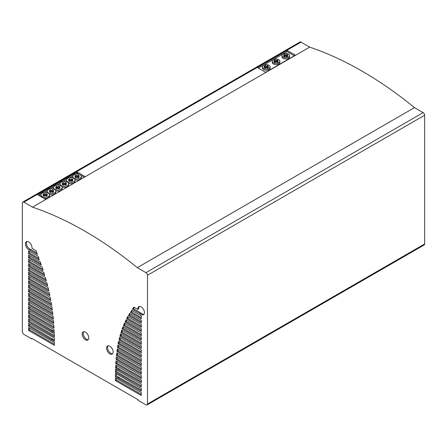 <?xml version="1.0" encoding="UTF-8"?>
<svg xmlns="http://www.w3.org/2000/svg" width="447" height="447" viewBox="0 0 447 447"><rect width="100%" height="100%" fill="white"/><g stroke="black" fill="none" stroke-linecap="round" stroke-linejoin="round"><path stroke-width="0.67" d="M88.785 337.893A4.671 2.699 -120 0 0 86.752 333.194A4.671 2.699 -120 0 0 83.148 331.942A4.671 2.699 -120 0 0 82.181 334.082A4.671 2.699 -120 0 0 85.483 339.804A4.671 2.699 -120 0 0 87.819 340.033A4.671 2.699 -120 0 0 88.785 337.893M88.266 339.647A4.671 2.699 60 0 1 86.489 339.223A4.671 2.699 60 0 1 83.187 333.501A4.671 2.699 60 0 1 83.706 331.747M106.548 348.146A4.671 2.699 -120 0 0 108.587 352.851A4.671 2.699 -120 0 0 112.186 354.097A4.671 2.699 -120 0 0 113.152 351.962A4.671 2.699 -120 0 0 109.85 346.241A4.671 2.699 -120 0 0 107.515 346.012A4.671 2.699 -120 0 0 106.548 348.146M112.633 353.717A4.671 2.699 60 0 1 109.269 351.901A4.671 2.699 60 0 1 107.554 347.57A4.671 2.699 60 0 1 108.073 345.816M48.203 193.138A4.286 2.475 0 0 0 42.147 193.138A4.286 2.475 0 0 0 40.895 194.886A4.286 2.475 0 0 0 43.538 197.172A4.286 2.475 0 0 0 48.203 196.635A4.286 2.475 0 0 0 49.461 194.886A4.286 2.475 0 0 0 48.203 193.138M49.461 194.886L49.461 196.049A4.286 2.475 180 0 1 48.203 197.797A4.286 2.475 180 0 1 43.951 198.418M67.318 182.108A4.286 2.475 0 0 0 61.261 182.108A4.286 2.475 0 0 0 60.004 183.857A4.286 2.475 0 0 0 62.647 186.142A4.286 2.475 0 0 0 67.318 185.606A4.286 2.475 0 0 0 68.57 183.857A4.286 2.475 0 0 0 67.318 182.108M68.57 183.857L68.57 185.013A4.286 2.475 180 0 1 67.318 186.762A4.286 2.475 180 0 1 62.077 187.131M73.744 178.392A4.286 2.475 0 0 0 67.687 178.392A4.286 2.475 0 0 0 66.435 180.141A4.286 2.475 0 0 0 69.078 182.426A4.286 2.475 0 0 0 73.744 181.89A4.286 2.475 0 0 0 75.001 180.141A4.286 2.475 0 0 0 73.744 178.392M75.001 180.141L75.001 181.303A4.286 2.475 180 0 1 73.744 183.052A4.286 2.475 180 0 1 68.508 183.421M60.887 185.818A4.286 2.475 0 0 0 54.83 185.818A4.286 2.475 0 0 0 53.573 187.567A4.286 2.475 0 0 0 56.221 189.852A4.286 2.475 0 0 0 60.887 189.316A4.286 2.475 0 0 0 62.144 187.567A4.286 2.475 0 0 0 60.887 185.818M62.144 187.567L62.144 188.729A4.286 2.475 180 0 1 60.887 190.478A4.286 2.475 180 0 1 55.758 190.88M80.086 174.732A4.286 2.475 0 0 0 74.029 174.732A4.286 2.475 0 0 0 72.777 176.481A4.286 2.475 0 0 0 75.42 178.766A4.286 2.475 0 0 0 80.086 178.23A4.286 2.475 0 0 0 81.343 176.481A4.286 2.475 0 0 0 80.086 174.732M81.343 176.481L81.343 177.643A4.286 2.475 180 0 1 80.086 179.392A4.286 2.475 180 0 1 74.962 179.8M54.545 189.478A4.286 2.475 0 0 0 48.488 189.478A4.286 2.475 0 0 0 47.231 191.227A4.286 2.475 0 0 0 49.88 193.512A4.286 2.475 0 0 0 54.545 192.975A4.286 2.475 0 0 0 55.802 191.227A4.286 2.475 0 0 0 54.545 189.478M55.802 191.227L55.802 192.389A4.286 2.475 180 0 1 54.545 194.138A4.286 2.475 180 0 1 49.421 194.546M288.471 54.048A3.827 2.213 0 0 0 283.052 54.048A3.827 2.213 0 0 0 281.928 55.612A3.827 2.213 0 0 0 284.298 57.657A3.827 2.213 0 0 0 288.471 57.177A3.827 2.213 0 0 0 289.589 55.612A3.827 2.213 0 0 0 288.471 54.048M289.589 55.612L289.589 56.775A3.827 2.213 180 0 1 288.471 58.339A3.827 2.213 180 0 1 284.298 58.814A3.827 2.213 180 0 1 281.928 56.775L281.928 55.612M278.738 59.669A3.827 2.213 0 0 0 273.324 59.669A3.827 2.213 0 0 0 272.201 61.228A3.827 2.213 0 0 0 274.564 63.273A3.827 2.213 0 0 0 278.738 62.792A3.827 2.213 0 0 0 279.861 61.228A3.827 2.213 0 0 0 278.738 59.669M279.861 61.228L279.861 62.39A3.827 2.213 180 0 1 278.738 63.955A3.827 2.213 180 0 1 274.564 64.435A3.827 2.213 180 0 1 272.201 62.39L272.201 61.228M269.01 65.284A3.827 2.213 0 0 0 263.59 65.284A3.827 2.213 0 0 0 262.473 66.849A3.827 2.213 0 0 0 264.836 68.888A3.827 2.213 0 0 0 269.01 68.413A3.827 2.213 0 0 0 270.133 66.849A3.827 2.213 0 0 0 269.01 65.284M270.133 66.849L270.133 68.005A3.827 2.213 180 0 1 269.01 69.57A3.827 2.213 180 0 1 264.836 70.05A3.827 2.213 180 0 1 262.473 68.005L262.473 66.849M287.063 50.422L295.316 55.188L265.652 72.313L257.399 67.553L287.063 50.422L287.063 51.584L258.405 68.134M294.316 55.769L287.063 51.584M284.722 56.914L283.504 56.21L284.543 55.612L283.504 55.015L284.722 54.31L285.762 54.908L286.801 54.31L288.013 55.015L286.98 55.612L288.013 56.21L286.801 56.914L285.762 56.316L284.722 56.914M287.008 56.791L286.98 55.612M287.008 55.596L285.762 56.071L284.51 55.596M286.801 54.31L286.801 55.473M285.762 54.908L285.762 56.071M284.722 54.31L284.722 55.473M284.543 55.612L284.51 56.791M278.285 61.831L277.067 62.53L276.034 61.932L274.994 62.53L273.776 61.831L274.816 61.228L273.776 60.63L274.994 59.926L276.034 60.529L277.067 59.926L278.285 60.63L277.246 61.228L278.285 61.831M277.28 62.407L277.246 61.228M277.28 61.211L276.034 61.686L274.782 61.211M277.067 59.926L277.067 61.088M276.034 60.529L276.034 61.686M274.994 59.926L274.994 61.088M274.816 61.228L274.782 62.407M267.552 66.826L266.3 67.307L265.054 66.826M267.34 65.547L268.558 66.251L267.518 66.849L268.558 67.447L267.34 68.151L266.3 67.547L265.261 68.151L264.048 67.447L265.082 66.849L264.048 66.251L265.261 65.547L266.3 66.145L267.34 65.547L267.34 66.709M266.3 66.145L266.3 67.307M265.261 65.547L265.261 66.709M265.082 66.849L265.054 68.028M267.552 68.028L267.518 66.849M301.038 42.135A2.134 1.229 -120 0 0 299.971 42.035L22.791 202.061A2.134 1.229 60 0 1 23.859 202.167L32.491 207.151L309.67 47.125L301.038 42.135L23.859 202.167M32.491 207.151A363.59 209.922 60 0 1 137.302 267.652L145.962 272.659A2.134 1.229 60 0 1 147.471 275.268L147.471 403.999A2.118 1.224 60 0 1 147.035 404.965L424.214 244.939A2.118 1.224 -120 0 0 424.65 243.973L424.65 115.242A2.134 1.229 -120 0 0 423.141 112.627L414.481 107.626A363.59 209.922 -120 0 0 309.67 47.125M147.035 404.965A2.118 1.224 60 0 1 145.979 404.865L138.112 400.322L138.112 399.752L31.709 338.329L31.709 338.899L23.859 334.367A2.134 1.229 60 0 1 22.35 331.752L22.35 203.033A2.134 1.229 60 0 1 22.791 202.061M31.709 338.899L32.201 338.614M47.276 192.735A4.286 2.475 180 0 1 47.231 192.389L47.231 191.227M72.816 177.984A4.286 2.475 180 0 1 72.777 177.643L72.777 176.481M53.618 189.07A4.286 2.475 180 0 1 53.573 188.729L53.573 187.567M66.497 181.733A4.286 2.475 180 0 1 66.435 181.303L66.435 180.141M60.071 185.449A4.286 2.475 180 0 1 60.004 185.013L60.004 183.857M41.068 196.758A4.286 2.475 180 0 1 40.895 196.049L40.895 194.886M45.784 199.479L37.911 194.931L77.392 172.134L77.392 173.296L76.035 174.079M72.9 175.889L69.693 177.744M66.558 179.549L63.262 181.454M60.127 183.264L56.836 185.164M53.701 186.975L50.494 188.824M47.36 190.634L44.152 192.489M41.018 194.3L38.911 195.512M84.26 177.263L80.773 175.246M79.197 174.336L77.392 173.296M77.392 172.134L85.265 176.682M78.309 176.464L77.057 176.939L75.811 176.464M78.096 175.179L79.315 175.883L78.275 176.481L79.315 177.079L78.096 177.783L77.057 177.185L76.024 177.783L74.805 177.079L75.845 176.481L74.805 175.883L76.024 175.179L77.057 175.777L78.096 175.179L78.096 176.341M77.057 175.777L77.057 176.939M76.024 175.179L76.024 176.341M75.845 176.481L75.811 177.66M78.309 177.66L78.275 176.481M69.682 181.443L68.464 180.744L69.503 180.141L68.464 179.543L69.682 178.839L70.715 179.443L71.755 178.839L72.973 179.543L71.933 180.141L72.973 180.744L71.755 181.443L70.715 180.845L69.682 181.443M71.967 181.32L71.933 180.141M71.967 180.124L70.715 180.599L69.469 180.124M71.755 178.839L71.755 180.001M70.715 179.443L70.715 180.599M69.682 178.839L69.682 180.001M69.503 180.141L69.469 181.32M66.542 184.455L65.323 185.159L64.29 184.555L63.25 185.159L62.032 184.455L63.072 183.857L62.032 183.253L63.25 182.555L64.29 183.153L65.323 182.555L66.542 183.253L65.502 183.857L66.542 184.455M65.536 185.036L65.502 183.857M65.536 183.834L64.29 184.315L63.038 183.834M65.323 182.555L65.323 183.711M64.29 183.153L64.29 184.315M63.25 182.555L63.25 183.711M63.072 183.857L63.038 185.036M60.116 188.165L58.898 188.869L57.859 188.271L56.819 188.869L55.607 188.165L56.64 187.567L55.607 186.969L56.819 186.265L57.859 186.863L58.898 186.265L60.116 186.969L59.077 187.567L60.116 188.165M59.11 188.746L59.077 187.567M59.11 187.55L57.859 188.025L56.613 187.55M58.898 186.265L58.898 187.427M57.859 186.863L57.859 188.025M56.819 186.265L56.819 187.427M56.64 187.567L56.613 188.746M50.483 189.925L51.517 190.523L52.556 189.925L53.774 190.629L52.735 191.227L53.774 191.824L52.556 192.528L51.517 191.931L50.483 192.528L49.265 191.824L50.299 191.227L49.265 190.629L50.483 189.925L50.271 191.21M50.299 191.227L50.271 192.406M52.768 192.406L52.735 191.227M52.768 191.21L51.517 191.685L50.483 191.087M52.556 189.925L52.556 191.087M51.517 190.523L51.517 191.685M44.141 193.585L45.175 194.188L46.214 193.585L47.432 194.289L46.393 194.886L47.432 195.49L46.214 196.188L45.175 195.59L44.141 196.188L42.923 195.49L43.962 194.886L42.923 194.289L44.141 193.585L43.929 194.87M43.962 194.886L43.929 196.065M46.427 196.065L46.393 194.886M46.427 194.87L45.175 195.345L44.141 194.747M46.214 193.585L46.214 194.747M45.175 194.188L45.175 195.345M137.302 267.652L414.481 107.626M52.17 308.793L29.53 295.718L29.53 293.992M141.297 368.781L117.432 355.002L117.639 353.393M51.545 304.072L29.53 291.36L29.53 289.824M141.297 364.422L118.002 350.968L118.148 349.515M50.545 299.322L29.53 287.192L29.53 285.46M36.917 252.98L30.737 249.409A4.671 2.699 60 0 1 27.099 246.023A4.671 2.699 60 0 1 26.926 241.531M48.561 289.65L29.53 278.66L29.53 276.933M40.889 263.803L29.53 257.243L29.53 255.701M47.388 284.61L29.53 274.302L29.53 272.765M42.783 269.256L29.53 261.601L29.53 259.869M44.382 274.346L29.53 265.769L29.53 264.233M141.297 355.89L119.058 343.05L119.399 341.709M141.297 326.131L127.747 318.309L128.267 316.878M141.297 330.299L126.121 321.538L126.613 320.281M141.297 334.663L124.501 324.963L125.02 323.533M141.297 321.773L129.613 315.029L130.105 313.772M141.297 338.832L123.121 328.333L123.607 327.081M141.297 317.599L131.563 311.984L132.239 310.643M143.9 314.336A4.671 2.699 60 0 1 141.096 313.123L133.435 308.698L134.335 307.402M137.86 309.436L133.809 307.095L132.429 309.279L140.09 313.705A4.671 2.699 -120 0 0 143.453 314.716A4.671 2.699 -120 0 0 143.453 309.324A4.671 2.699 -120 0 0 138.782 306.631A4.671 2.699 -120 0 0 137.86 309.436L138.866 308.855A4.671 2.699 60 0 1 139.341 306.435M141.297 343.19L122.059 332.087L122.428 330.568M141.297 347.358L121.008 335.647L121.299 334.278M141.297 351.722L120.193 339.536L120.349 337.898M46.035 279.66L29.53 270.133L29.53 268.401M38.883 258.472L29.53 253.069L29.53 251.343M141.297 360.248L118.572 347.129L118.723 345.492M49.628 294.433L29.53 282.828L29.53 281.292M52.729 313.286L29.53 299.892L29.53 298.35M141.297 372.949L117.187 359.03L117.187 357.488M53.277 317.962L29.53 304.251L29.53 302.518M141.297 377.313L116.846 363.193L116.913 361.5M53.64 322.337L29.53 308.419L29.53 306.882M141.297 381.481L116.622 367.518L116.717 365.752M53.942 326.874L29.53 312.777L29.53 311.051M141.297 385.839L116.438 371.485L116.438 369.758M54.154 331.451L29.53 316.951L29.53 315.409M141.297 390.007L116.438 375.938L116.438 373.832M54.389 335.663L29.53 321.309L29.53 319.583M141.297 394.366L116.438 380.017L116.438 378.285M54.389 340.117L29.53 325.477L29.53 323.941M54.389 344.19L29.53 329.836L29.53 328.109M28.524 330.417L54.389 345.352L54.389 342.463L28.524 327.528L28.524 330.417L29.53 329.836M28.524 326.059L54.389 341.279L54.389 338.01L28.524 323.36L28.524 326.059L29.53 325.477M51.712 339.731L52.712 339.15M51.383 339.256L52.388 338.681M115.432 380.598L141.297 395.528L141.297 392.639L115.432 377.709L115.432 380.598L116.438 380.017M28.524 321.89L54.389 336.826L54.389 333.931L28.524 319.002L28.524 321.89L29.53 321.309M115.432 376.519L141.297 391.17L141.297 388.471L115.432 373.251L115.432 376.519L116.438 375.938M118.438 377.972L119.444 377.391M118.114 378.067L119.114 377.486M28.524 317.526L54.204 332.641L54.059 329.573L28.524 314.833L28.524 317.526L29.53 316.951M51.768 331.233L52.774 330.657M51.444 330.763L52.45 330.182M115.432 372.066L141.297 387.001L141.297 384.113L115.432 369.177L115.432 372.066L116.438 371.485M28.524 313.358L53.981 328.059L53.88 325.109L28.524 310.469L28.524 313.358L29.53 312.777M115.756 365.758L115.617 368.093L141.297 382.638L141.297 379.944L115.762 365.199L115.756 365.758L116.248 365.478M118.377 369.406L119.383 368.825M118.053 369.501L119.058 368.92M115.617 368.093L116.622 367.518M115.617 367.674L116.622 367.093M28.524 309L53.64 323.499L53.64 320.801L28.524 306.301L28.524 309L29.53 308.419M115.941 361.366L115.84 363.774L141.297 378.469L141.297 375.581L115.941 360.941L115.941 361.366L116.309 361.154M115.84 363.774L116.846 363.193M115.84 363.495L116.846 362.914M28.524 304.832L53.394 319.192L53.07 316.113L28.524 301.937L28.524 304.832L29.53 304.251M116.186 359.611L141.297 374.111L141.297 371.412L116.186 356.913L116.186 359.611L117.187 359.03M28.524 300.468L52.824 314.504L52.584 311.66L28.524 297.769L28.524 300.468L29.53 299.892M28.524 283.409L49.818 295.707L49.332 292.724L28.524 280.71L28.524 283.409L29.53 282.828M117.807 345.386L117.567 347.71L141.297 361.411L141.297 358.522L117.807 344.961L117.807 345.386L118.176 345.173M117.567 347.71L118.572 347.129M117.567 347.285L118.572 346.704M28.524 253.65L39.263 259.852L38.207 256.354L28.524 250.761L28.524 253.65L29.53 253.069M28.524 270.709L46.326 280.99L45.516 277.632L28.524 267.826L28.524 270.709L29.53 270.133M119.433 337.792L119.187 340.117L141.297 352.879L141.297 349.99L119.433 337.368L119.433 337.792L119.802 337.58M119.187 340.117L120.193 339.536M119.187 339.692L120.193 339.111M120.489 334.233L120.003 336.228L141.297 348.52L141.297 345.822L120.489 333.808L120.489 334.233L120.858 334.021M120.003 336.228L121.008 335.647M120.003 335.803L121.008 335.222M121.623 330.529L121.059 332.663L141.297 344.352L141.297 341.463L121.623 330.104L121.623 330.529L121.992 330.316M121.059 332.663L122.059 332.087M121.059 332.238L122.059 331.657M133.809 307.519L134.173 307.307M132.429 308.855L133.435 308.274M140.09 313.705L141.096 313.123M132.429 309.279L133.435 308.698M131.614 310.704L130.558 312.559L141.297 318.761L141.297 315.873L131.614 310.285L131.614 310.704L131.982 310.497M130.558 312.14L131.563 311.559M130.558 312.559L131.563 311.984M122.925 327.109L122.115 328.914L141.297 339.988L141.297 337.295L122.925 326.684L122.925 327.109L123.294 326.897M122.115 328.914L123.121 328.333M122.115 328.489L123.121 327.908M129.423 313.8L128.613 315.61L141.297 322.935L141.297 320.231L129.423 313.375L129.423 313.8L129.792 313.587M128.613 315.18L129.613 314.604M128.613 315.61L129.613 315.029M124.305 323.55L123.495 325.545L141.297 335.82L141.297 332.931L124.305 323.125L124.305 323.55L124.674 323.337M123.495 325.545L124.501 324.963M123.495 325.12L124.501 324.539M125.931 320.315L125.115 322.119L141.297 331.462L141.297 328.763L125.931 319.89L125.931 320.315L126.3 320.102M125.115 322.119L126.121 321.538M125.115 321.695L126.121 321.114M127.551 316.889L126.741 318.89L141.297 327.293L141.297 324.405L127.551 316.465L127.551 316.889L127.92 316.677M126.741 318.89L127.747 318.309M126.741 318.465L127.747 317.884M118.623 341.681L118.053 343.631L141.297 357.052L141.297 354.354L118.623 341.257L118.623 341.681L118.986 341.469M118.053 343.631L119.058 343.05M118.053 343.207L119.058 342.625M28.524 266.351L44.706 275.693L43.89 272.525L28.524 263.652L28.524 266.351L29.53 265.769M28.524 262.182L43.08 270.586L42.269 267.228L28.524 259.294L28.524 262.182L29.53 261.601M28.524 274.883L47.706 285.957L46.896 282.789L28.524 272.184L28.524 274.883L29.53 274.302M28.524 257.824L41.208 265.149L40.398 261.981L28.524 255.12L28.524 257.824L29.53 257.243M28.524 279.241L48.762 290.93L48.198 287.712L28.524 276.352L28.524 279.241L29.53 278.66M29.731 249.99L37.392 254.416L36.011 250.633L31.96 248.292A4.671 2.699 -120 0 0 30.223 243.263A4.671 2.699 -120 0 0 26.367 241.726A4.671 2.699 -120 0 0 25.892 246.146A4.671 2.699 -120 0 0 29.731 249.99L30.737 249.409M28.524 287.767L50.634 300.535L50.388 297.506L28.524 284.884L28.524 287.767L29.53 287.192M117.237 349.414L116.997 351.549L141.297 365.579L141.297 362.88L117.237 348.99L117.237 349.414L117.606 349.202M116.997 351.549L118.002 350.968M116.997 351.124L118.002 350.543M28.524 291.941L51.768 305.362L51.198 302.334L28.524 289.243L28.524 291.941L29.53 291.36M116.751 353.303L116.427 355.583L141.297 369.943L141.297 367.048L116.751 352.879L116.751 353.303L117.12 353.091M116.427 355.583L117.432 355.002M116.427 355.158L117.432 354.577M28.524 296.3L52.254 310L52.014 306.972L28.524 293.411L28.524 296.3L29.53 295.718M145.962 272.659L423.141 112.627M147.471 275.268L424.65 115.242M147.471 403.999L424.65 243.973"/></g></svg>
